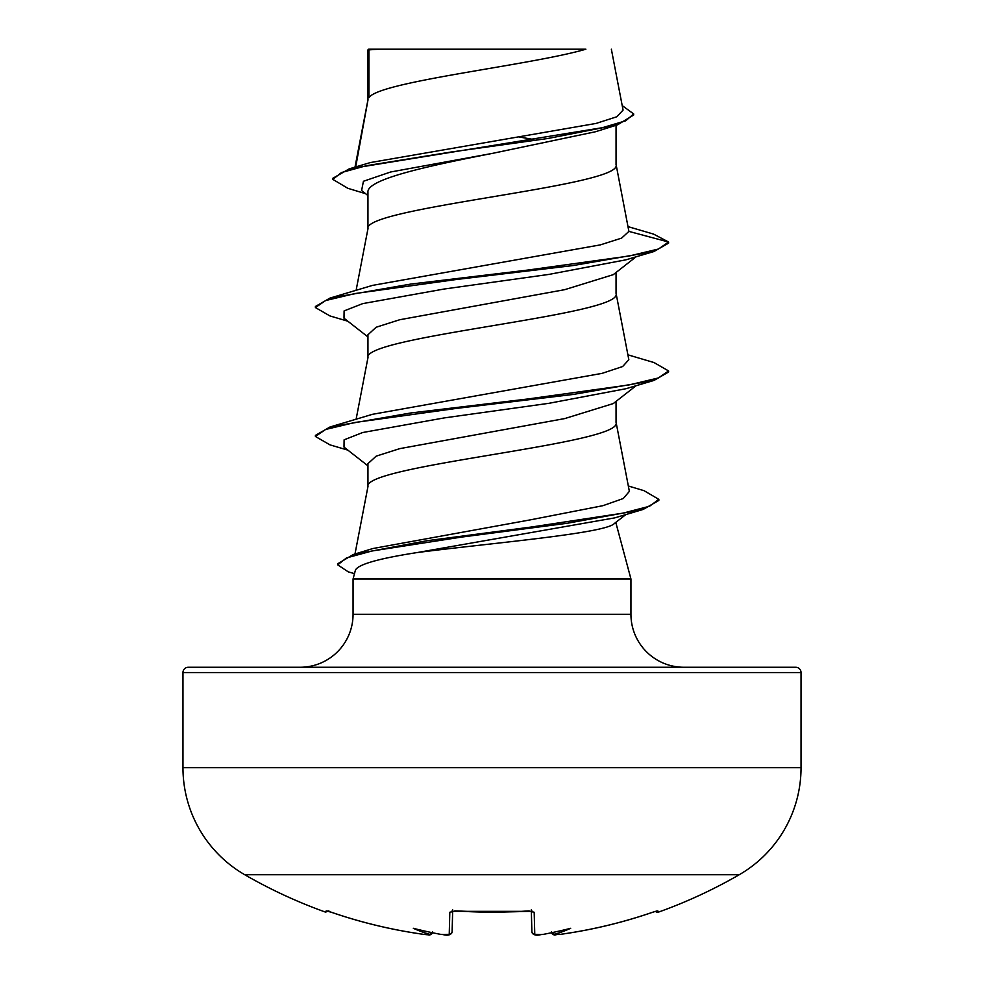 <?xml version="1.0" encoding="UTF-8"?>
<svg xmlns="http://www.w3.org/2000/svg" width="984" height="984" viewBox="0 0 984 984"><rect width="100%" height="100%" fill="white"/><g stroke="black" fill="none" stroke-linecap="round" stroke-linejoin="round"><path stroke-width="1.48" d="M657.816 910.889L658.419 912.131A2.644 2.644 0 0 1 655.516 911.356L657.816 910.889A2.644 2.644 154 0 1 656.759 911.036M327.242 911.036A2.644 2.644 -154 0 1 326.184 910.889L325.581 912.131A494.448 494.448 0 0 1 244.77 874.739L739.23 874.739A123.615 123.615 0 0 0 801.038 767.68L801.038 672.564L182.963 672.564L182.963 767.68L801.038 767.68M244.77 874.739A123.615 123.615 0 0 1 182.963 767.68M658.419 912.131A494.448 494.448 0 0 0 739.23 874.739M428.409 934.775L427.769 934.763M426.921 934.714L423.378 934.32L429.577 934.579L432.579 931.86M188.264 667.263L795.736 667.263L188.264 667.263A5.301 5.301 0 0 0 182.963 672.564M795.736 667.263A5.301 5.301 0 0 1 801.038 672.564M683.917 667.263A52.976 52.976 0 0 1 630.941 614.287L353.059 614.287A52.976 52.976 0 0 1 300.083 667.263M616.058 522.184L616.058 523.414L614.471 523.414C606.046 533.439 490.844 543.082 417.523 552.504C378.914 558.481 358.213 564.349 355.433 570.117L353.059 578.973L630.941 578.973L630.941 614.287M616.058 523.414L630.941 578.973M353.059 578.973L353.059 614.287M368.926 49.876L378.508 49.2L585.886 49.2C530.671 65.35 379.246 81.5 368.926 97.65L368.926 49.876L367.942 49.876L367.942 99.901M355.691 166.948L367.942 100.233M365.593 193.688L347.844 188.301L332.826 179.371L341.497 172.544L366.294 165.73L450.623 152.09L548.174 138.449L617.571 124.808L595.406 131.77L492 153.467C425.629 166.456 366.269 179.432 367.942 192.409L367.942 228.817M616.058 125.263L616.058 164.685C623.733 186.173 360.267 207.661 367.942 229.137M636.144 256.762L613.266 274.659L564.681 289.677L399.725 319.738L376.159 327.242L367.942 334.757L367.942 357.721M616.058 272.47L616.058 293.601C623.733 315.077 360.267 336.565 367.942 358.053M636.144 385.679L613.266 403.575L564.73 418.581L399.738 448.642L376.171 456.158L367.942 463.661L367.942 486.637M616.058 401.386L616.058 422.505C623.733 443.993 360.267 465.481 367.942 486.957M519.663 137.071L533.783 139.507M332.826 179.371L332.826 178.288L349.246 168.854L370.255 162.594L596.07 123.43L616.747 116.788L623.069 110.085L611.359 49.2M367.942 195.545L361.595 190.539L363.44 181.265L390.599 172.003L492 153.467M617.571 124.808L633.671 115.005L633.671 113.935L622.208 105.583M367.942 51.574L368.619 49.2L378.508 49.2M367.942 336.922L344.006 318.213L344.105 310.907L362.727 303.613L444.202 289.013L548.875 274.413L625.947 259.813L654.003 251.498L668.591 243.109L668.591 242.027L653.573 234.106L628.038 226.627M349.246 168.854L602.479 127.662L625.713 120.798L633.671 113.935M628.899 231.4L621.581 238.128L600.338 244.881L372.518 285.385L329.984 298.09L410.697 284.081L527.879 270.059L628.961 256.049L658.382 249.038L668.591 242.027L628.899 231.4L615.996 164.033M628.333 485.985L644.089 490.708L658.837 499.368L649.538 506.256L622.872 513.156L531.963 526.944L426.908 540.745L353.231 554.533L372.825 548.543L529.687 519.982L602.946 505.678L623.278 498.519L629.366 491.36L615.996 421.853M372.555 414.301L602.11 373.354L622.638 366.528L628.837 359.713L615.996 292.949M627.89 354.818L654.016 362.555L668.591 370.943L668.591 372.013L654.016 380.414L625.947 388.717L548.888 403.317L444.202 417.917L362.727 432.517L344.105 439.823L344.006 447.117L367.942 465.838M658.837 499.368L658.837 500.438L643.179 509.429L614.779 517.867L417.523 552.504M654.003 251.498L573.303 265.52L456.109 279.53L355.027 293.552L325.606 300.55L315.409 307.562L329.984 315.95L347.856 321.214M654.016 380.414L573.328 394.424L456.146 408.434L355.052 422.456L325.618 429.467L315.409 436.466L329.984 444.866L347.856 450.131M643.179 509.429L567.19 523.279L461.176 537.141L372.013 550.991L346.479 557.928L337.709 564.853L348.299 571.876L354.486 573.647M329.984 298.09L315.409 306.491L315.409 307.562M668.591 370.943L658.394 377.954L628.961 384.953L527.867 398.975L410.672 412.985L329.984 427.007L315.409 435.395L315.409 436.466M353.231 554.533L337.709 563.783L337.709 564.853M326.184 910.889L331.374 912.254A493.537 493.378 0 0 0 423.378 934.32L423.378 934.32C392.001 929.929 361.337 922.574 331.374 912.266L331.374 912.254M441.226 934.394L440.365 934.308A362.456 190.601 -146.2 0 1 413.329 928.306A362.456 171.61 143.3 0 0 429.602 934.308M452.652 911.135L452.111 931.786C451.066 934.972 448.027 935.907 443.034 934.591L449.233 934.32L449.811 912.254L455.112 910.889A491.434 441.705 -0 0 0 528.888 910.889L534.189 912.254L534.767 934.32L540.954 934.603C535.972 935.907 532.947 934.972 531.889 931.786L531.348 911.135M551.421 931.86L554.398 934.308A362.456 171.61 -143.3 0 0 570.671 928.306A362.456 190.601 146.2 0 1 543.635 934.308L543.635 934.308A494.066 492.184 -0 0 1 540.966 934.579M554.398 934.308L560.622 934.32A493.537 493.378 -0 0 0 652.626 912.254L656.734 911.012M536.218 934.788L533.193 934.074L531.889 931.786A2.644 2.62 -1.5 0 0 534.767 934.32M531.631 910.95A2.644 2.509 -1.5 0 0 534.189 912.254M554.423 934.579A2.644 2.632 175 0 1 551.557 932.734L553.045 934.443L555.911 934.788M531.311 909.831L532.073 911.332L492 912.291L455.112 910.889M452.369 910.95A2.644 2.509 -178.5 0 1 449.811 912.254M452.062 932.229L452.111 931.786A2.644 2.62 -178.5 0 1 449.233 934.32M432.431 932.795L432.456 932.734A2.644 2.632 -175 0 1 429.577 934.579M443.034 934.579A494.066 492.184 -0 0 1 440.365 934.308L447.659 934.788M354.99 554.004L368.004 486.305M356.11 419.282L368.004 357.401M356.11 290.366L368.004 228.485M355.003 167.157L368.004 99.581M625.873 514.534L614.102 523.709M372.542 414.289L329.984 427.007M543.168 934.369L540.966 934.591L543.168 934.369M532.073 911.332L451.927 911.332L452.689 909.831M551.446 932.192C555.333 937.248 553.758 933.988 560.622 934.333C591.999 929.929 622.663 922.574 652.626 912.266C622.663 922.574 591.999 929.929 560.622 934.333L560.622 934.333M432.554 932.192C428.692 937.26 430.168 933.976 423.378 934.333L423.477 934.345M427.917 934.788L423.378 934.333C392.001 929.929 361.337 922.574 331.374 912.266L327.266 911.012M325.581 912.131L328.853 910.803"/></g></svg>
